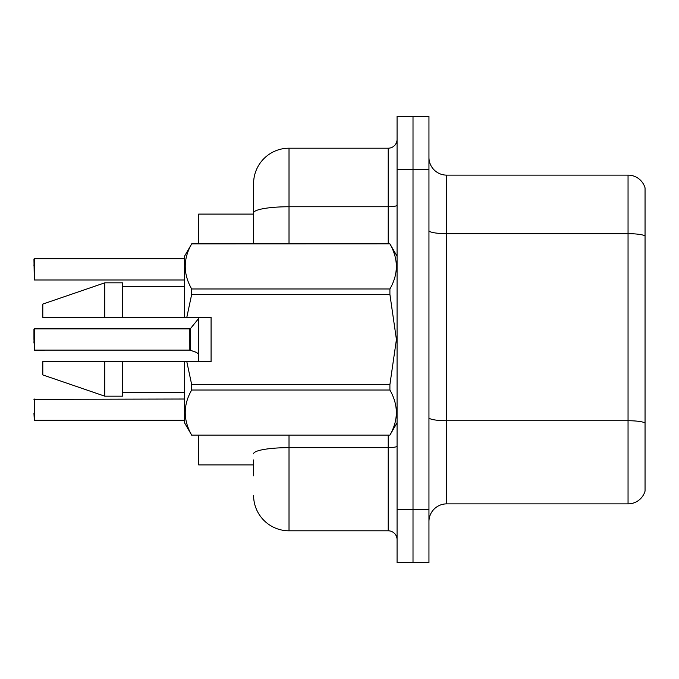 <?xml version="1.0" encoding="UTF-8"?>
<svg xmlns="http://www.w3.org/2000/svg" width="679" height="679" viewBox="0 0 679 679"><rect width="100%" height="100%" fill="white"/><g stroke="black" fill="none" stroke-linecap="round" stroke-linejoin="round"><path stroke-width="1.02" d="M253.59 212.9L253.59 183.627A35.427 35.427 0 0 1 289.016 148.2L289.016 206.747A35.427 6.153 180 0 0 253.59 212.9L253.59 243.846L253.59 203.106L253.59 214.089L198.684 214.089L198.684 243.846M198.684 361.644L198.684 317.356M253.59 464.911L198.684 464.911L198.684 435.154M428.95 521.591A17.713 17.713 0 0 1 446.663 503.877L628.05 503.877L628.05 175.123L446.663 175.123A17.713 17.713 0 0 1 428.95 157.409A17.713 17.713 0 0 0 446.663 175.123L446.663 503.877M413.01 509.547L413.01 562.687L428.95 562.687L428.95 509.547L413.01 509.547L413.01 562.687L397.071 562.687L397.071 509.547L413.01 509.547L413.01 169.453L413.01 509.547M397.071 509.547L397.071 116.313L413.01 116.313L413.01 169.453L413.01 116.313L428.95 116.313L428.95 509.547M645.05 187.879A17.713 17.713 0 0 0 628.05 175.123A17.713 17.713 0 0 1 645.05 187.879L645.05 491.121A17.713 17.713 0 0 1 628.05 503.877M428.95 417.644A17.713 3.072 0 0 0 446.663 420.725L628.05 420.725A17.713 3.072 180 0 1 645.05 422.932L645.05 433.024M253.59 475.894L253.59 459.946M289.016 435.154L289.016 530.8L388.21 530.8L388.21 435.154M289.016 148.2L388.21 148.2A8.852 8.852 0 0 0 397.071 139.339M253.59 183.627L253.59 203.106M397.071 539.661A8.852 8.852 0 0 0 388.21 530.8M289.016 530.8A35.427 35.427 0 0 1 253.59 495.373M184.51 420.259L34.306 420.259L34.306 399.014L34.306 420.259L33.95 413.18M33.95 343.039L34.306 328.874L34.306 350.118L189.84 350.109A0.883 0.883 180 0 1 189.967 350.118L196.638 352.528M33.95 265.82L34.306 258.741L184.51 258.741L34.306 258.741L34.306 279.986L33.95 259.089M186.801 317.356L211.084 317.356L211.084 361.644L186.801 361.644L191.673 384.586L389.907 384.586L396.426 339.5L389.907 294.414L191.673 294.414L186.801 317.356L184.51 317.356L184.51 256.246L191.673 243.897C183.092 258.869 183.092 273.892 191.673 288.982L191.673 294.414M389.907 384.586L389.907 390.018L191.673 390.018C183.092 404.981 183.092 420.012 191.673 435.103L389.907 435.103C398.488 420.131 398.488 405.108 389.907 390.018M186.801 361.644L184.51 361.644L184.51 422.754L191.673 435.154M191.673 384.586L191.673 390.018M104.804 361.644L42.802 361.644L42.802 374.927L104.804 396.18L122.517 396.18L122.517 361.644L104.804 361.644L104.804 396.18M42.802 361.644L66.236 361.644M184.51 361.644L122.517 361.644M191.673 435.103L389.907 435.103M191.673 243.846L389.907 243.846L191.673 243.897M191.673 288.982L389.907 288.982L389.907 294.414M389.907 288.982C398.488 274.019 398.488 258.988 389.907 243.897M104.804 317.356L104.804 282.82L42.802 304.073L42.802 317.356L184.51 317.356M104.804 282.82L122.517 282.82L122.517 317.356M189.823 339.5L189.84 350.109L189.823 328.874L190.51 328.543L190.527 350.322L195.832 352.163L198.684 354.183M33.95 329.23L33.95 339.5M195.832 352.163L197.445 353.122M645.05 235.885A17.713 3.072 180 0 0 628.05 233.669L446.663 233.669A17.713 3.072 0 0 1 428.95 230.597M428.95 169.453L397.071 169.453M397.071 446.111A8.852 1.536 0 0 1 388.21 447.648L289.016 447.648A35.427 6.153 180 0 0 253.59 453.801M289.016 243.846L289.016 206.747L388.21 206.747L388.21 148.2M388.21 243.846L388.21 206.747A8.852 1.536 0 0 0 397.071 205.211M397.071 422.754L389.907 435.154M122.517 392.64L184.51 392.64M397.071 256.246L389.907 243.846M122.517 286.36L184.51 286.36M184.51 399.014L33.95 399.371M34.306 279.986L184.51 279.986M34.306 328.874L189.823 328.874M190.51 328.543L198.684 318.451"/></g></svg>
